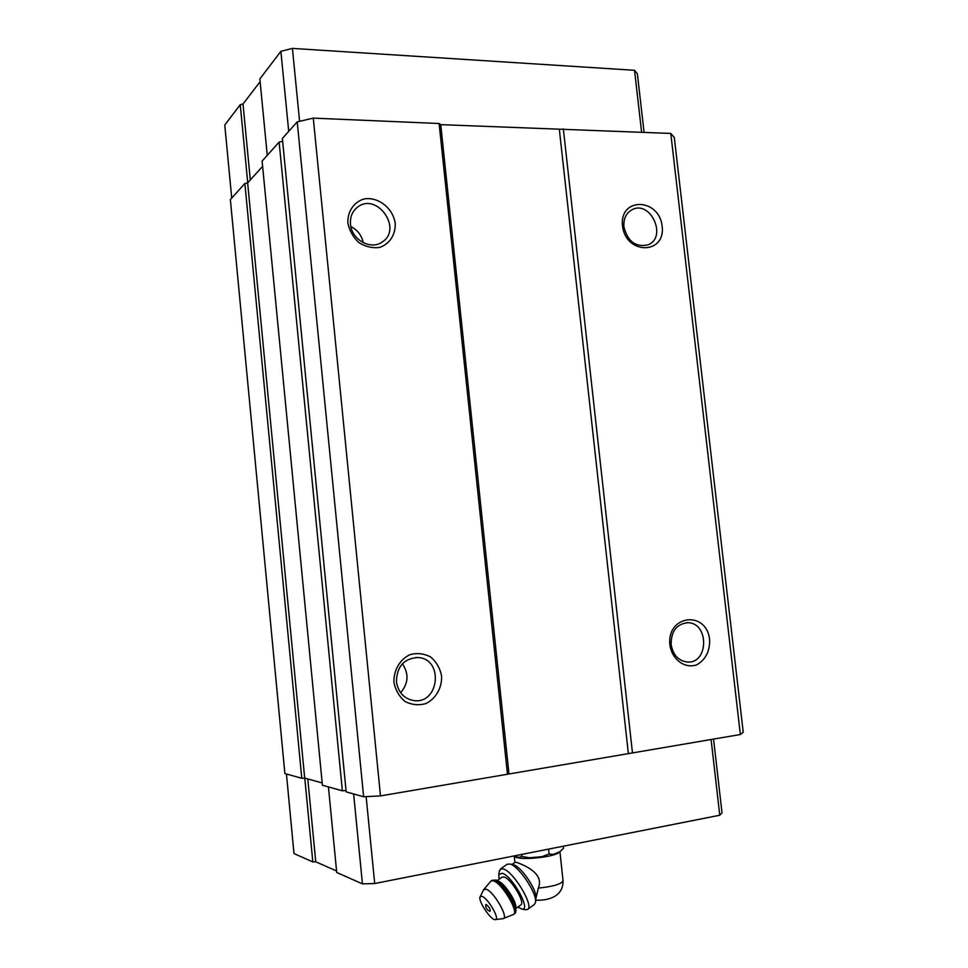 <?xml version="1.0" encoding="UTF-8"?>
<svg xmlns="http://www.w3.org/2000/svg" width="968" height="968" viewBox="0 0 968 968"><rect width="100%" height="100%" fill="white"/><g stroke="black" fill="none" stroke-linecap="round" stroke-linejoin="round"><path stroke-width="1.45" d="M515.085 862.282L517.069 862.548C521.933 864.412 544.996 872.7 538.317 888.128L535.909 898.473C537.954 891.165 520.59 865.477 513.185 864.775L509.906 863.976M514.964 856.74L516.525 857.418C524.668 860.37 555.813 856.583 559.322 852.215L560.061 851.598M244.868 183.484L301.786 778.272L284.882 773.589L230.372 199.565L244.868 183.484L247.651 182.867L262.618 166.339M262.11 161.087L279.123 142.078L342.369 790.808L322.404 785.242L262.11 161.087M282.644 141.34L279.123 142.078M297.212 121.871L363.629 796.749L346.169 791.872L282.366 138.46L297.212 121.871L313.269 118.12L439.121 123.517L440.743 124.654L670.788 133.439L674.297 137.517L743.23 732.244L740.363 734.518L670.788 133.439M301.786 778.272L304.69 778.103L322.187 782.906M247.651 182.867L304.69 778.103M346.048 790.59L342.369 790.808M363.629 796.749L380.484 795.902L740.363 734.518M313.269 118.12L380.484 795.902M393.94 682.367C393.48 670.316 399.893 659.353 410.081 654.61C417.269 652.759 424.129 653.557 430.687 657.018C436.399 661.894 440.029 668.198 441.602 675.918C442.098 687.788 435.902 698.702 425.811 703.603C418.648 705.587 411.727 704.873 405.072 701.473C399.239 696.597 395.525 690.22 393.94 682.367M347.863 222.979C347.439 211.52 353.852 202.058 363.992 198.984C378.173 196.395 393.153 208.241 395.222 223.475C395.682 234.764 389.487 244.214 379.444 247.457C372.317 248.34 365.456 246.707 358.85 242.581C353.078 237.16 349.412 230.626 347.863 222.979M439.121 123.517L507.462 774.243M440.743 124.654L508.926 773.505M559.371 129.688L628.317 753.152M563.34 128.841L632.467 752.91M622.521 225.871C619.193 196.855 659.208 197.762 662.148 226.282C665.778 254.862 625.739 254.935 622.521 225.871M669.904 645.051C666.444 614.898 706.567 609.997 709.629 639.679C709.895 651.246 705.66 659.595 696.936 664.713C685.175 669.203 672.022 659.728 669.904 645.051M671.151 644.591C671.03 631.39 676.487 624.106 687.51 622.726C709.229 622.158 708.915 664.181 687.111 662.015C678.326 660.708 673.002 654.9 671.151 644.591M623.924 226.948C623.356 218.853 626.054 213.105 632.056 209.717C650.484 199.674 667.605 237.148 648.149 244.795C635.807 247.566 627.736 241.613 623.924 226.948M350.489 224.177C349.98 217.026 352.267 211.399 357.386 207.273C376.867 191.507 403.329 229.271 381.997 242.133C370.671 250.397 351.469 239.592 350.489 224.177M350.864 226.536C357.555 229.96 361.693 235.357 363.254 242.714M396.432 681.726C396.819 666.456 403.995 658.385 417.97 657.538C444.264 658.688 439.145 705.357 413.106 700.457C403.656 698.327 398.102 692.084 396.432 681.726M402.361 663.782C409.065 673.801 408.484 683.444 400.607 692.713M247.735 182.77L240.245 104.689L224.77 125.017L231.715 198.077M240.245 104.689L243.016 104.012L250.301 179.939M243.016 104.012L260.114 81.675M288.718 131.358L280.877 51.328L259.86 78.94L267.253 155.34M280.877 51.328L292.421 48.4L299.596 121.315M292.421 48.4L634.536 70.301L641.615 132.192M634.536 70.301L637.367 73.749L644.071 132.301M304.787 778.139L312.821 861.895L293.994 853.57L286.443 774.025M312.821 861.895L315.737 861.798L307.788 778.962M315.737 861.798L336.574 870.958M353.635 793.966L362.443 883.869L336.719 872.483L328.43 786.923M362.443 883.869L374.701 883.53L366.134 796.628M374.701 883.53L719.756 815.237L711.093 739.504M719.756 815.237L722.019 812.926L713.561 739.08M513.645 856.027L518.788 857.43L521.825 856.414L529.375 857.781L541.947 856.68L549.098 854.018L553.273 854.417L559.952 851.683L563.606 848.113L563.4 846.177M529.375 857.781L541.947 856.68M553.273 854.417L559.952 851.683M513.96 855.966L518.788 857.43M549.098 854.018L548.578 849.117M521.825 856.414L521.619 854.454M485.682 905.007L486.335 904.523C489.518 907.44 490.74 909.702 489.989 911.324L489.929 911.299M482.076 896.404C488.126 898.195 500.383 919.685 495.301 919.6C491.018 920.713 477.369 900.022 480.189 896.719L482.076 896.404M502.077 877.153L504.159 877.032C511.249 878.799 525.636 902.914 520.796 904.923L515.871 908.541M499.113 879.283L498.786 874.709L502.174 873.221C512.556 875.883 532.073 911.771 521.631 908.964L517.844 907.089M499.234 871.684L500.456 869.022L503.251 868.949C513.524 871.357 534.59 906.58 527.487 909.509L525.164 909.726M507.111 864.267L510.124 864.049C519.017 866.033 537.966 894.795 535.437 902.612L534.3 904.487L527.693 909.351M538.317 888.128C553.914 886.446 562.142 883.881 563.013 880.432C563.666 895.945 549.243 900.821 535.703 900.18M483.54 889.955L486.118 889.181C493.861 891.359 509.483 918.765 502.924 918.656L513.5 914.457C519.235 912.134 501.86 883.01 493.474 880.844L491.175 880.868L492.01 880.263L494.309 880.251C502.707 882.405 520.07 911.517 514.335 913.84L513.681 914.324M491.03 880.965L483.697 889.628L480.189 896.719M491.865 880.372L495.725 880.045C497.479 879.851 501.726 884.014 508.466 892.52C512.834 899.708 515.242 904.681 515.666 907.427C516.162 911.336 515.775 913.429 514.516 913.707M497.709 881.037L498.339 881.207C504.376 882.768 517.299 902.503 515.75 907.863M563.013 880.432L559.94 851.707M514.928 862.379L514.286 856.377M687.51 622.726L686.276 622.763M632.056 209.717L631.16 210.201M357.386 207.273L356.188 208.265M417.97 657.538L415.647 657.49M515.533 857.043L514.262 856.353M511.987 864.485L515.073 862.27M485.694 904.814C485.658 908.032 487.086 910.21 489.989 911.324M495.301 919.6L502.924 918.656M497.141 880.698L502.211 877.056M521.631 908.964L525.467 909.787M498.786 874.709L499.379 870.692M500.456 869.022L507.292 864.146M535.873 898.631L535.57 901.438"/></g></svg>

